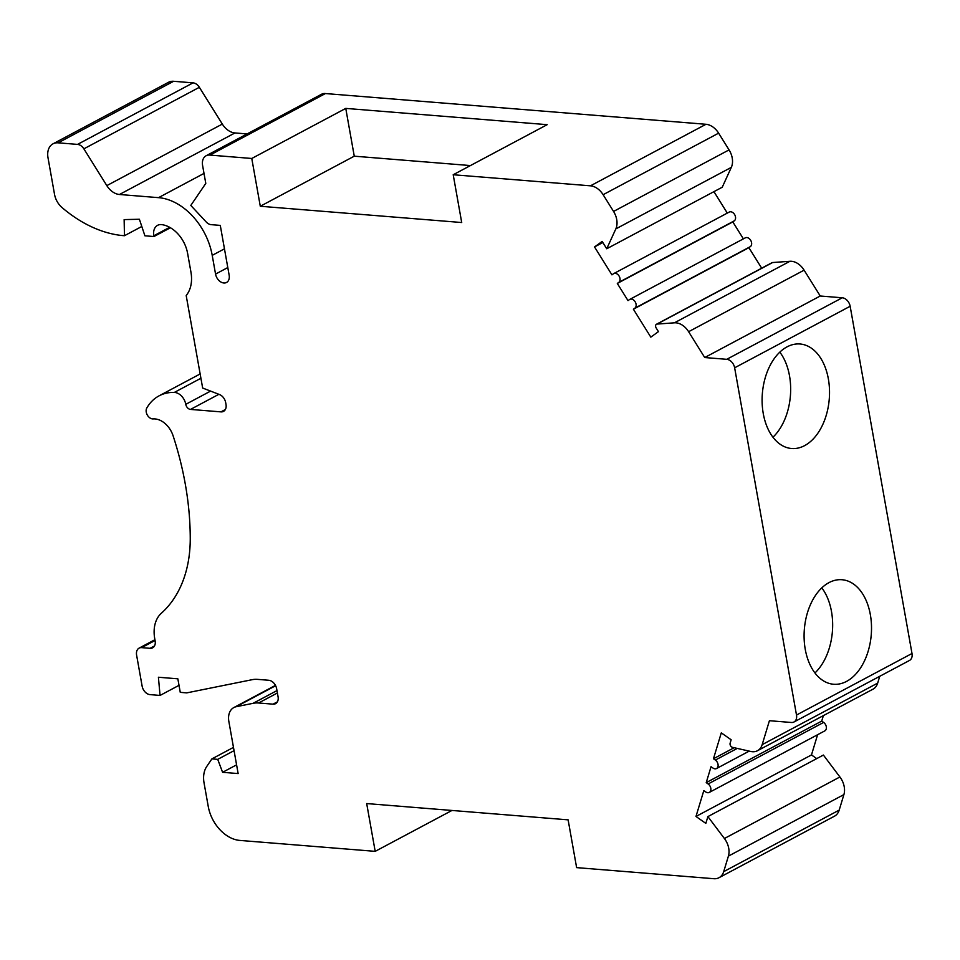 <?xml version="1.0" encoding="UTF-8"?>
<svg xmlns="http://www.w3.org/2000/svg" width="960" height="960" viewBox="0 0 960 960"><rect width="100%" height="100%" fill="white"/><g stroke="black" fill="none" stroke-linecap="round" stroke-linejoin="round"><path stroke-width="1.44" d="M470.424 165.564L354.264 156.18L345.756 108.396L251.772 158.472L209.928 155.088A11.844 8.424 -118 0 0 209.676 155.064A11.844 8.424 -118 0 0 206.1 155.772A11.844 8.424 -118 0 0 202.596 165.492L205.788 183.408L190.812 205.44L206.184 221.964A8.46 6.012 -118 0 0 211.188 224.664L220.284 225.396L229.152 275.172A8.88 6.312 -118 0 1 226.524 282.468A8.88 6.312 -118 0 1 223.848 282.984A8.88 6.312 -118 0 1 215.556 274.08L212.22 255.36A57.504 40.872 -118 0 0 158.532 197.652L119.46 194.496A16.92 12.024 -118 0 1 106.824 185.616L83.868 148.836A8.46 6.012 -118 0 0 77.544 144.396L58.116 142.836A16.92 12.024 -118 0 0 53.004 143.832A16.92 12.024 -118 0 0 48 157.716L54.528 194.352A16.92 12.024 -118 0 0 62.328 207.804A126.288 89.76 -118 0 0 121.86 235.5L124.452 235.716L124.14 219.6L139.392 219.252L144.9 235.8L153.96 236.532L153.828 235.752L169.656 227.316M345.756 108.396L547.188 124.668L453.204 174.744L461.712 222.528L260.292 206.256L251.772 158.472M277.404 692.976L258.6 702.996A33.828 24.048 -118 0 0 253.128 703.308L236.232 706.704A16.92 12.024 -118 0 0 233.844 707.556A16.92 12.024 -118 0 0 228.852 721.44L238.14 773.568L222.588 772.308L217.728 759.36L211.896 758.88L206.736 766.488A25.368 18.036 -118 0 0 204.048 782.916L208.248 806.472A33.828 24.048 -118 0 0 239.832 840.42L375.192 851.352L366.684 803.568L568.116 819.84L576.624 867.624L713.904 878.712A16.92 12.024 -118 0 0 719.016 877.704A16.92 12.024 -118 0 0 723.696 871.644L728.4 856.128A16.824 11.964 -118 0 0 724.404 838.512L707.892 816.6L705.828 823.392L695.976 816.468L703.812 790.596L705.708 791.928A5.076 3.612 -118 0 0 707.76 792.72A5.076 3.612 -118 0 0 709.296 792.42A5.076 3.612 -118 0 0 710.832 788.484A5.076 3.612 -118 0 0 708.12 783.96L706.224 782.628L711.048 766.704L712.944 768.036A5.076 3.612 -118 0 0 714.996 768.828A5.076 3.612 -118 0 0 716.532 768.528A5.076 3.612 -118 0 0 718.068 764.592A5.076 3.612 -118 0 0 715.356 760.068L713.46 758.748L721.296 732.864L731.148 739.776L730.128 743.172A2.88 2.04 -118 0 0 732.492 747.336L750.768 751.464A16.824 11.964 -118 0 0 752.4 751.716A16.824 11.964 -118 0 0 757.488 750.72A16.824 11.964 -118 0 0 762.168 744.648L769.416 720.708L791.436 722.484A8.46 6.012 -118 0 0 793.992 721.98A8.46 6.012 -118 0 0 796.5 715.044L734.64 367.8A8.46 6.012 -118 0 0 726.744 359.316L704.724 357.54L688.608 331.704A16.824 11.964 -118 0 0 676.008 322.836A16.824 11.964 -118 0 0 674.412 322.824L657.096 324.072A2.88 2.04 -118 0 0 656.484 324.24A2.88 2.04 -118 0 0 656.172 327.984L658.452 331.632L650.808 337.14L633.384 309.216L634.86 308.16A5.076 3.612 -118 0 0 635.712 302.928A5.076 3.612 -118 0 0 631.32 299.088A5.076 3.612 -118 0 0 629.784 299.388A5.076 3.612 -118 0 0 629.496 299.568L628.02 300.624L617.304 283.452L618.78 282.396A5.076 3.612 -118 0 0 619.632 277.164A5.076 3.612 -118 0 0 615.24 273.312A5.076 3.612 -118 0 0 613.704 273.612A5.076 3.612 -118 0 0 613.416 273.804L611.94 274.86L594.528 246.936L602.172 241.44L606.744 248.76L615.816 228.912A16.824 11.964 -118 0 0 613.56 211.44L603.12 194.7A16.92 12.024 -118 0 0 590.472 185.82L453.204 174.744M603.12 194.7L718.62 133.152A16.92 12.024 -118 0 0 705.984 124.284L325.428 93.552A11.844 8.424 -118 0 0 325.176 93.528A11.844 8.424 -118 0 0 321.6 94.224L206.1 155.772M209.928 155.088L325.428 93.552M200.148 373.956L159.012 395.88A56.664 40.272 -118 0 1 174.336 392.424A11.844 8.412 -118 0 1 174.72 392.448A11.844 8.412 -118 0 1 185.772 404.328A5.076 3.612 -118 0 0 190.512 409.416L220.944 411.876A8.46 6.012 -118 0 0 223.5 411.384A8.46 6.012 -118 0 0 226.008 404.436L225.684 402.648A8.46 6.012 -118 0 0 219.516 394.56L202.656 388.032L186.204 295.644L187.356 293.952A33.828 24.048 -118 0 0 190.932 272.028L187.608 253.368A28.752 20.436 -118 0 0 161.928 224.652A12.684 9.012 -118 0 0 161.412 224.592A12.684 9.012 -118 0 0 157.572 225.336A12.684 9.012 -118 0 0 153.828 235.752M159.012 395.88A56.664 40.272 -118 0 0 146.796 408.024A6.768 4.812 -118 0 0 147.18 414.792A6.768 4.812 -118 0 0 152.568 418.92A6.768 4.812 -118 0 0 153.18 418.92A20.292 14.424 -118 0 1 155.028 418.932A20.292 14.424 -118 0 1 173.076 435.732A274.02 194.772 -118 0 1 190.248 538.692A135.312 96.18 -118 0 1 161.34 613.248A33.828 24.048 -118 0 0 154.728 638.64L155.136 640.872A8.46 6.012 -118 0 1 152.628 647.82A8.46 6.012 -118 0 1 150.072 648.312L141.648 647.64A8.46 6.012 -118 0 0 139.092 648.132A8.46 6.012 -118 0 0 136.596 655.08L142.128 686.136A8.46 6.012 -118 0 0 150.024 694.62L160.056 695.436L179.004 685.344M258.6 702.996L273.012 704.16A8.46 6.012 -118 0 0 275.568 703.668A8.46 6.012 -118 0 0 278.064 696.72L276.648 688.764A8.46 6.012 -118 0 0 268.752 680.268L257.676 679.38A33.828 24.048 -118 0 0 252.204 679.68L186.732 692.88L180.264 692.352L177.852 678.816L158.412 677.244L160.056 695.436M718.62 133.152L729.06 149.892A16.824 11.964 -118 0 1 731.316 167.376L722.244 187.224L606.744 248.76M594.528 246.936L602.832 242.508M713.928 191.652L727.308 213.096M618.78 282.396L734.28 220.848A5.076 3.612 -118 0 0 735.132 215.616A5.076 3.612 -118 0 0 730.752 211.776A5.076 3.612 -118 0 0 729.216 212.076A5.076 3.612 -118 0 0 728.916 212.256M617.304 283.452L732.804 221.904L743.388 238.86M734.28 220.848L732.804 221.904M634.86 308.16L750.36 246.624A5.076 3.612 -118 0 0 751.212 241.392A5.076 3.612 -118 0 0 746.832 237.552A5.076 3.612 -118 0 0 745.296 237.852A5.076 3.612 -118 0 0 744.996 238.032M633.384 309.216L748.884 247.68L761.688 268.188M750.36 246.624L748.884 247.68M657.096 324.072L772.596 262.536A2.88 2.04 -118 0 0 771.984 262.704L656.484 324.24M772.596 262.536L789.912 261.288A16.824 11.964 -118 0 1 791.508 261.288A16.824 11.964 -118 0 1 804.108 270.168L820.236 296.004L842.256 297.78L726.744 359.316M704.724 357.54L820.236 296.004M793.992 721.98L909.504 660.444A8.46 6.012 -118 0 0 912 653.496L850.152 306.264A8.46 6.012 -118 0 0 842.256 297.78M787.02 346.872A52.44 33.564 94.6 0 0 762.18 403.716A52.44 33.564 94.6 0 0 791.592 448.512A52.44 33.564 94.6 0 0 804.612 445.632A52.44 33.564 94.6 0 0 829.452 388.788A52.44 33.564 94.6 0 0 800.04 343.992A52.44 33.564 94.6 0 0 787.02 346.872M846.6 681.372A52.44 33.564 -85.4 0 1 833.592 684.252A52.44 33.564 -85.4 0 1 804.168 639.456A52.44 33.564 -85.4 0 1 829.008 582.612A52.44 33.564 -85.4 0 1 842.028 579.732A52.44 33.564 -85.4 0 1 871.44 624.528A52.44 33.564 -85.4 0 1 846.6 681.372M879.732 676.308L877.668 683.112A16.824 11.964 -118 0 1 872.988 689.184L757.488 750.72M713.46 758.748L734.148 747.72M823.38 715.62L821.724 721.092L823.62 722.424A5.076 3.612 -118 0 1 826.332 726.948A5.076 3.612 -118 0 1 824.796 730.884L709.296 792.42M817.596 734.724L811.476 754.932L816.72 758.616M707.892 816.6L823.392 755.052L839.904 776.976A16.824 11.964 -118 0 1 843.9 794.592L839.196 810.108A16.92 12.024 -118 0 1 834.516 816.168L719.016 877.704M106.824 185.616L222.324 124.08L199.368 87.3A8.46 6.012 -118 0 0 193.044 82.86L173.616 81.288A16.92 12.024 -118 0 0 168.504 82.296L53.004 143.832M222.324 124.08A16.92 12.024 -118 0 0 234.96 132.948L247.08 133.932M706.224 782.628L821.724 721.092M695.976 816.468L811.476 754.932M375.192 851.352L451.956 810.456M211.896 758.88L233.472 747.396M217.728 759.36L234.048 750.66M222.588 772.308L236.58 764.856M153.96 236.532L170.436 227.748M124.452 235.716L141.804 226.476M260.292 206.256L354.264 156.18M772.944 437.232A52.44 33.564 94.6 0 0 779.82 352.14M821.808 587.88A52.44 33.564 -85.4 0 1 814.944 672.972M215.556 274.08L227.796 267.552M212.22 255.36L224.46 248.832M705.984 124.284L590.472 185.82M204 173.412L158.532 197.652M613.56 211.44L729.06 149.892M615.816 228.912L731.316 167.376M674.412 322.824L789.912 261.288M688.608 331.704L804.108 270.168M734.64 367.8L850.152 306.264M796.5 715.044L912 653.496M762.168 744.648L877.668 683.112M715.356 760.068L737.244 748.416M708.12 783.96L823.62 722.424M724.404 838.512L839.904 776.976M728.4 856.128L843.9 794.592M723.696 871.644L839.196 810.108M236.232 706.704L275.64 685.716M253.128 703.308L276.972 690.588M277.416 701.82L273.012 704.16M155.064 640.488L141.648 647.64M154.476 645.972L150.072 648.312M174.336 392.424L200.916 378.264M185.772 404.328L210.588 391.104M218.868 394.308L190.512 409.416M225.348 409.536L220.944 411.876M173.616 81.288L58.116 142.836M193.044 82.86L77.544 144.396M83.868 148.836L199.368 87.3M234.96 132.948L119.46 194.496M729.216 212.076L613.704 273.612M745.296 237.852L629.784 299.388M749.22 751.116L716.532 768.528M275.472 685.38L233.844 707.556M154.92 639.708L139.092 648.132"/></g></svg>
